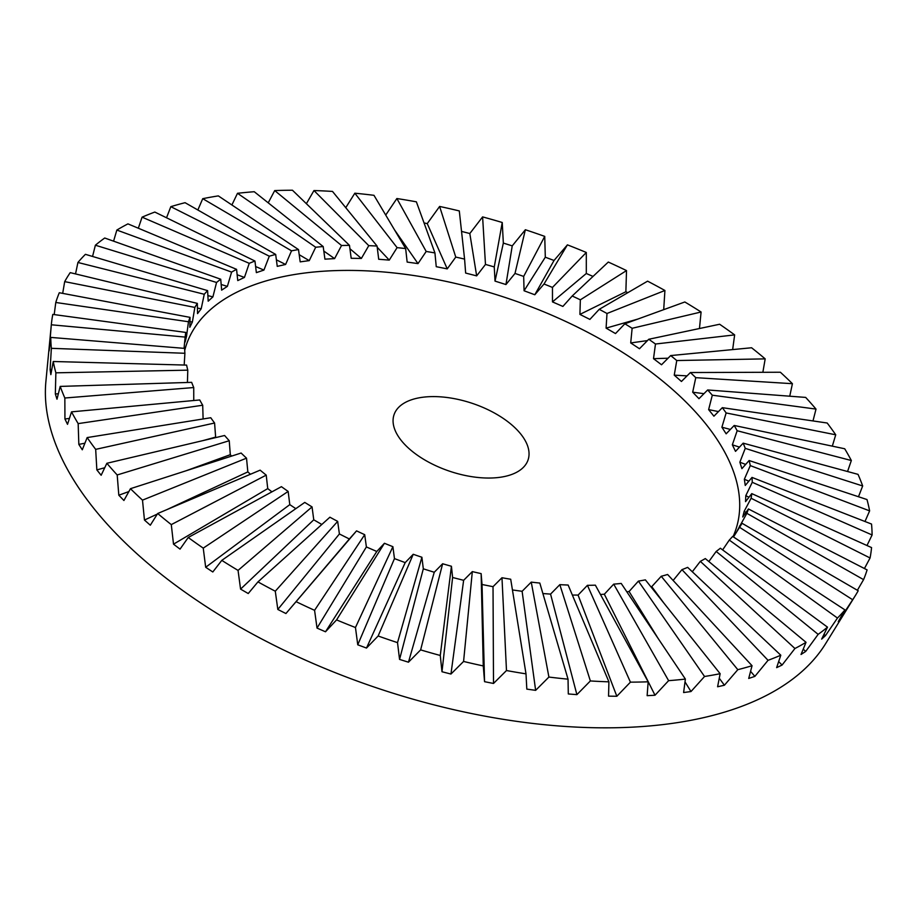 <?xml version="1.0" encoding="UTF-8"?>
<svg xmlns="http://www.w3.org/2000/svg" width="918" height="918" viewBox="0 0 918 918"><rect width="100%" height="100%" fill="white"/><g stroke="black" fill="none" stroke-linecap="round" stroke-linejoin="round"><path stroke-width="1.38" d="M337.663 521.378L339.396 533.966L349.356 538.981L356.563 530.868L285.934 613.534L277.821 609.46L275.285 591.215L337.663 521.378A295.229 149.336 18.6 0 1 329.906 517.201L257.958 581.886L248.239 593.533L240.573 589.115L238.049 570.399L312.051 506.897A295.229 149.336 18.6 0 1 304.765 502.41L221.789 560.37L212.804 571.983L205.678 567.267L203.245 548.126L288.149 491.428A295.229 149.336 18.6 0 1 281.424 486.666L188.236 537.489L180.043 549.125L173.513 544.167L171.287 524.614L266.22 475.122A295.229 149.336 18.6 0 1 260.138 470.154L157.689 513.506L150.311 525.211L144.459 520.058L142.497 500.138L246.517 458.162A295.229 149.336 18.6 0 1 241.124 453.033L130.459 488.686L123.919 500.494L118.812 495.215L117.194 474.962A427.157 216.074 18.6 0 1 106.867 463.28L224.612 435.499A295.229 149.336 18.6 0 0 229.236 440.732L230.303 454.697L231.623 456.097M106.867 463.28L101.152 475.26L96.849 469.913L95.679 449.361A427.157 216.074 18.6 0 1 87.153 437.576L210.761 417.736A295.229 149.336 18.6 0 0 214.582 423.014L215.673 437.599M87.153 437.576L82.287 449.786L78.833 444.404L78.168 423.611A427.157 216.074 18.6 0 1 71.535 411.861L199.734 399.961A295.229 149.336 18.6 0 0 202.706 405.228L203.107 418.964M71.535 411.861L67.519 424.334L64.937 418.998L64.845 398.01A427.157 216.074 18.6 0 1 60.198 386.409L191.655 382.347A295.229 149.336 18.6 0 0 193.732 387.545L193.755 400.512M60.198 386.409L56.996 399.192L55.332 393.96L55.872 372.823A427.157 216.074 18.6 0 1 53.244 361.497L186.606 365.1A295.229 149.336 18.6 0 0 187.788 370.161L187.421 382.473M53.244 361.497L50.846 374.636L50.111 369.564L51.351 348.324A427.157 216.074 18.6 0 1 50.777 337.411L184.644 348.392A295.229 149.336 18.6 0 0 184.908 353.281L184.185 365.031M733.493 536.973L739.564 527.311L852.661 599.741A427.157 216.074 18.6 0 0 855.404 595.507A427.157 216.074 18.6 0 0 858.192 590.744L742.042 523.283L736.902 531.35L746.862 513.323L863.574 579.637A427.157 216.074 18.6 0 0 867.097 569.894L748.434 508.962L742.742 516.983L744.154 511.349L751.108 498.267L870.069 557.972A427.157 216.074 18.6 0 0 871.561 547.587L751.773 493.62L745.542 501.641L745.795 495.663L752.255 482.294L872.1 534.964A427.157 216.074 18.6 0 0 871.526 524.052L752.003 477.417L745.255 485.461L744.36 479.23L750.293 465.598L869.621 510.878A427.157 216.074 18.6 0 0 866.994 499.553L749.122 460.526L741.905 468.65L739.862 462.213L745.244 448.351L862.679 485.966A427.157 216.074 18.6 0 0 858.032 474.365L743.167 443.153L735.513 451.369L732.346 444.817L737.165 430.737L851.342 460.526A427.157 216.074 18.6 0 0 844.709 448.764L734.205 425.47L726.149 433.824L721.892 427.214L726.138 412.951L835.724 434.799A427.157 216.074 18.6 0 0 827.198 423.014L722.328 407.672L713.917 416.198L708.627 409.612L712.299 395.199L816.01 409.095A427.157 216.074 18.6 0 0 805.671 397.414L707.663 389.966L698.965 398.687L692.688 392.193L695.775 377.665A295.229 149.336 18.6 0 0 690.393 372.536L681.443 381.475L674.248 375.152L676.761 360.544A295.229 149.336 18.6 0 0 670.679 355.576L661.534 364.767L653.513 358.674L655.475 344.021A295.229 149.336 18.6 0 0 648.751 339.27L639.479 348.737L630.712 342.942L632.135 328.288A295.229 149.336 18.6 0 0 624.848 323.79L615.508 333.567L606.087 328.128L606.993 313.497A295.229 149.336 18.6 0 0 599.236 309.32L589.884 319.407L579.912 314.404L580.348 299.83A295.229 149.336 18.6 0 0 572.189 296.009L562.883 306.428L552.475 301.896L552.464 287.426A295.229 149.336 18.6 0 0 544.007 284.018L534.804 294.758L524.075 290.765L523.673 276.421A295.229 149.336 18.6 0 0 514.998 273.449L505.956 284.546L495.02 281.115L494.263 266.943A295.229 149.336 18.6 0 0 485.473 264.441L476.66 275.882L465.644 273.059L464.577 259.094A295.229 149.336 18.6 0 0 455.764 257.086L447.238 268.882L436.245 266.69L434.937 252.943A295.229 149.336 18.6 0 0 426.193 251.463L418 263.604L407.156 262.078L405.653 248.583A295.229 149.336 18.6 0 0 397.092 247.642L389.266 260.104L378.709 259.266L377.069 246.047A295.229 149.336 18.6 0 0 368.772 245.657L361.371 258.44L351.192 258.291L349.483 245.37A295.229 149.336 18.6 0 0 341.53 245.519L334.6 258.612L324.926 259.151L323.193 246.552A295.229 149.336 18.6 0 0 315.689 247.252L309.251 260.632L300.186 261.859L298.499 249.581A295.229 149.336 18.6 0 0 291.522 250.832L285.613 264.464L277.247 266.369L275.675 254.424A295.229 149.336 18.6 0 0 269.295 256.202L263.925 270.087L256.363 272.635L254.952 261.033A295.229 149.336 18.6 0 0 249.248 263.328L244.452 277.408L237.762 280.587L236.569 269.341A295.229 149.336 18.6 0 0 231.6 272.107L227.377 286.382L221.64 290.134L220.733 279.233A295.229 149.336 18.6 0 0 216.556 282.469L212.907 296.881L208.191 301.184L207.606 290.627A295.229 149.336 18.6 0 0 204.255 294.276L201.191 308.804L197.542 313.612L197.336 303.388A295.229 149.336 18.6 0 0 194.868 307.415L192.367 322.023L189.831 327.278L190.049 317.376A295.229 149.336 18.6 0 0 188.465 321.736L186.526 336.39L185.115 342.035L185.792 332.431A295.229 149.336 18.6 0 0 185.138 337.078L184.048 348.347M733.046 536.686A289.847 146.616 18.6 0 0 690.233 406.341A289.847 146.616 18.6 0 0 395.383 273.128A289.847 146.616 18.6 0 0 184.725 350.401M422.383 397.299A70.72 35.768 -161.4 0 1 497.579 414.821A70.72 35.768 -161.4 0 1 528.079 459.872A70.72 35.768 -161.4 0 1 499.736 477.337A70.72 35.768 -161.4 0 1 424.529 459.815A70.72 35.768 -161.4 0 1 394.029 414.764A70.72 35.768 -161.4 0 1 422.383 397.299M50.777 337.411L49.136 350.94L51.259 325.408L45.9 381.452A414.144 209.488 18.6 0 0 116.081 533.622A414.144 209.488 18.6 0 0 506.782 719.884A414.144 209.488 18.6 0 0 825.511 643.828L855.404 595.507M816.01 409.095L812.992 420.937M835.724 434.799L832.328 446.148M851.342 460.526L847.555 471.519M862.679 485.966L858.479 496.741M869.621 510.878L864.985 521.504M872.1 534.964L866.982 545.521M870.069 557.972L864.435 568.529M863.574 579.637L857.378 590.274M852.661 599.741L838.26 621.693L844.95 609.896L732.644 536.422A295.229 149.336 18.6 0 1 729.294 540.071L837.468 618.043A427.157 216.074 18.6 0 0 844.95 609.896M837.468 618.043L825.489 635.6L821.656 639.112L827.497 627.155L720.355 548.23A295.229 149.336 18.6 0 1 716.166 551.454L818.145 634.361A427.157 216.074 18.6 0 0 827.497 627.155M818.145 634.361L805.706 651.424L801.035 654.477L806.027 642.313L705.299 558.58A295.229 149.336 18.6 0 1 700.331 561.357L794.931 648.51A427.157 216.074 18.6 0 0 806.027 642.313M794.931 648.51L782.079 665.057L776.639 667.638L780.793 655.211L687.651 567.37A295.229 149.336 18.6 0 1 681.948 569.653L768.045 660.317A427.157 216.074 18.6 0 0 780.793 655.211M768.045 660.317L754.883 676.371L748.721 678.448L752.049 665.711L667.604 574.484A295.229 149.336 18.6 0 1 661.235 576.274L737.808 669.681A427.157 216.074 18.6 0 0 752.049 665.711M737.808 669.681L724.405 685.23L717.601 686.767L720.137 673.697L645.377 579.866A295.229 149.336 18.6 0 1 638.4 581.117L704.542 676.486A427.157 216.074 18.6 0 0 720.137 673.697M704.542 676.486L690.99 691.541L683.612 692.539L685.379 679.079L621.211 583.435A295.229 149.336 18.6 0 1 613.706 584.146L668.614 680.663A427.157 216.074 18.6 0 0 685.379 679.079M668.614 680.663L655.004 695.236L647.133 695.672L648.165 681.799L595.369 585.168A295.229 149.336 18.6 0 1 587.428 585.328L630.425 682.154A427.157 216.074 18.6 0 0 648.165 681.799M630.425 682.154L616.839 696.269L608.554 696.142L608.909 681.833L568.139 585.041A295.229 149.336 18.6 0 1 559.831 584.651L590.366 680.949A427.157 216.074 18.6 0 0 608.909 681.833M590.366 680.949L576.894 694.639L568.299 693.951L568.035 679.171L539.807 583.056A295.229 149.336 18.6 0 1 531.247 582.115L548.907 677.059A427.157 216.074 18.6 0 0 568.035 679.171M548.907 677.059L535.642 690.347L526.817 689.12L526.003 673.846L510.706 579.235A295.229 149.336 18.6 0 1 501.974 577.743L506.484 670.542A427.157 216.074 18.6 0 0 526.003 673.846M506.484 670.542L493.505 683.462L484.555 681.684L483.258 665.929L481.135 573.612L482.03 584.502L493.023 586.682L501.974 577.743M463.579 661.453L450.956 674.041L441.983 671.746L440.273 655.475L451.426 566.257L452.608 577.491L463.636 580.314L472.322 571.604L463.579 661.453A427.157 216.074 18.6 0 0 483.258 665.929M420.639 649.887L408.464 662.199L399.559 659.411L397.517 642.634L421.901 557.249L423.313 568.827L434.248 572.258L442.637 563.755L420.639 649.887A427.157 216.074 18.6 0 0 440.273 655.475M378.147 635.99L366.489 648.062L357.756 644.803L355.461 627.522L392.893 546.68L394.465 558.614L405.194 562.619L413.238 554.277L378.147 635.99A427.157 216.074 18.6 0 0 397.517 642.634M336.573 619.902L325.5 631.779L317.031 628.096L314.576 610.321L364.71 534.678L366.385 546.944L376.793 551.477L384.435 543.272L336.573 619.902A427.157 216.074 18.6 0 0 355.461 627.522M296.353 601.795A427.157 216.074 18.6 0 0 314.576 610.321M257.958 581.886A427.157 216.074 18.6 0 0 275.285 591.215M221.789 560.37A427.157 216.074 18.6 0 0 238.049 570.399M188.236 537.489A427.157 216.074 18.6 0 0 203.245 548.126M157.689 513.506A427.157 216.074 18.6 0 0 171.287 524.614M130.459 488.686A427.157 216.074 18.6 0 0 142.497 500.138M323.193 246.552L254.252 191.724A427.157 216.074 18.6 0 0 237.498 193.296L315.689 247.252M268.228 202.832L274.712 190.577L341.53 245.519M323.802 251.05L334.6 258.612M51.259 325.408L51.316 324.788L185.138 337.078M185.792 332.431L52.796 314.404A427.157 216.074 18.6 0 0 51.316 324.788M54.196 314.599L55.78 302.481L188.465 321.736M190.049 317.376L59.303 292.739A427.157 216.074 18.6 0 0 55.78 302.481M62.688 293.37L64.685 281.631L194.868 307.415M197.336 303.388L70.216 272.635A427.157 216.074 18.6 0 0 64.685 281.631M75.528 273.92L77.927 262.479L204.255 294.276M207.606 290.627L85.408 254.332A427.157 216.074 18.6 0 0 77.927 262.479M92.557 256.455L95.38 245.221L216.556 282.469M220.733 279.233L104.721 238.014A427.157 216.074 18.6 0 0 95.38 245.221M113.58 241.159L116.85 230.062L231.6 272.107M236.569 269.341L127.946 223.877A427.157 216.074 18.6 0 0 116.85 230.062M138.331 228.215L142.083 217.164L249.248 263.328M254.952 261.033L154.832 212.058A427.157 216.074 18.6 0 0 142.083 217.164M166.537 217.784L170.817 206.665L269.295 256.202M275.675 254.424L185.069 202.694A427.157 216.074 18.6 0 0 170.817 206.665M197.852 209.993L202.74 198.678L291.522 250.832M298.499 249.581L218.323 195.89A427.157 216.074 18.6 0 0 202.74 198.678M231.898 204.978L237.498 193.296M349.483 245.37L292.452 190.233A427.157 216.074 18.6 0 0 274.712 190.577M306.382 203.693L313.967 190.542L368.772 245.657M377.069 246.047L332.5 191.426A427.157 216.074 18.6 0 0 313.967 190.542M345.765 207.686L354.83 193.205L397.092 247.642M405.653 248.583L373.97 195.316A427.157 216.074 18.6 0 0 354.83 193.205M385.721 215.064L396.874 198.529L426.193 251.463M434.937 252.943L416.382 201.834A427.157 216.074 18.6 0 0 396.874 198.529M424.047 222.948L427.249 223.59L439.619 206.447L455.764 257.086M464.577 259.094L459.298 210.933A427.157 216.074 18.6 0 0 439.619 206.447M461.547 231.405L469.821 233.528L482.604 216.9L485.473 264.441M494.263 266.943L502.238 222.489A427.157 216.074 18.6 0 0 482.604 216.9M502.238 222.489L503.339 243.075L512.233 245.875L525.36 229.741L514.998 273.449M523.673 276.421L544.73 236.385A427.157 216.074 18.6 0 0 525.36 229.741M544.73 236.385L545.303 257.212L554.036 260.471L567.416 244.854L544.007 284.018M552.464 287.426L586.304 252.473A427.157 216.074 18.6 0 0 567.416 244.854M586.304 252.473L586.304 273.495L593.028 276.421M580.348 299.83L626.512 270.581A427.157 216.074 18.6 0 0 608.301 262.055L572.189 296.009M626.512 270.581L625.869 291.74L627.786 292.693M606.993 313.497L664.919 290.49A427.157 216.074 18.6 0 0 647.592 281.16L599.236 309.32M664.919 290.49L663.703 309.664M632.135 328.288L701.088 312.005A427.157 216.074 18.6 0 0 684.828 301.976L624.848 323.79M701.088 312.005L699.47 328.529M655.475 344.021L734.641 334.886A427.157 216.074 18.6 0 0 719.632 324.249L648.751 339.27M734.641 334.886L732.656 349.586M676.761 360.544L765.187 358.869A427.157 216.074 18.6 0 0 751.59 347.761L670.679 355.576M765.187 358.869L762.858 372.295M695.775 377.665L792.418 383.69A427.157 216.074 18.6 0 0 780.38 372.238L690.393 372.536M792.418 383.69L789.744 396.209M349.919 248.732L361.371 258.44M377.218 247.263L389.266 260.104M394.522 229.867L418 263.604M427.249 223.59L447.238 268.882M469.821 233.528L476.66 275.882M495.02 281.115L503.339 243.075M512.233 245.875L505.956 284.546M524.075 290.765L545.303 257.212M554.036 260.471L534.804 294.758M552.475 301.896L586.304 273.495M579.912 314.404L625.869 291.74M606.087 328.128L637.689 319.12M630.712 342.942L647.477 340.578M653.513 358.674L668.063 358.204M674.248 375.152L687.054 375.875M692.688 392.193L703.968 393.684M712.299 395.199A295.229 149.336 18.6 0 0 707.663 389.966M708.627 409.612L718.484 411.585M726.138 412.951A295.229 149.336 18.6 0 0 722.328 407.672M721.892 427.214L730.372 429.44M737.165 430.737A295.229 149.336 18.6 0 0 734.205 425.47M732.346 444.817L739.483 447.123M745.244 448.351A295.229 149.336 18.6 0 0 743.167 443.153M739.862 462.213L745.657 464.428M750.293 465.598A295.229 149.336 18.6 0 0 749.122 460.526M744.36 479.23L748.836 481.204M752.255 482.294A295.229 149.336 18.6 0 0 752.003 477.417M745.795 495.663L748.962 497.258M751.108 498.267A295.229 149.336 18.6 0 0 751.773 493.62M744.154 511.349L746.013 512.405M746.862 513.323A295.229 149.336 18.6 0 0 748.434 508.962M739.449 526.094L740.023 526.462M739.564 527.311A295.229 149.336 18.6 0 0 740.734 525.463A295.229 149.336 18.6 0 0 742.042 523.283M722.627 549.905L729.294 540.071M823.974 634.395L825.489 635.6M708.857 561.541L716.166 551.454M803.227 649.187L805.706 651.424M692.31 571.753L700.331 561.357M778.671 661.591L782.079 665.057M673.135 580.463L681.948 569.653M750.591 671.356L754.883 676.371M651.229 587.21L661.235 576.274M652.021 587.004L663.806 602.988M719.264 678.241L724.405 685.23M626.856 591.846L629.082 591.513L638.4 581.117M629.082 591.513L658.332 638.779M685.012 681.879L690.99 691.541M600.452 594.474L604.342 594.221L613.706 584.146M604.342 594.221L655.004 695.236M572.35 595.048L578.076 595.082L587.428 585.328M578.076 595.082L616.839 696.269M542.882 593.533L550.559 594.107L559.831 584.651M550.559 594.107L576.894 694.639M512.439 589.953L522.112 591.295L531.247 582.115M522.112 591.295L535.642 690.347M493.023 586.682L493.505 683.462M484.555 681.684L482.03 584.502M472.322 571.604A295.229 149.336 18.6 0 0 481.135 573.612M463.636 580.314L450.956 674.041M441.983 671.746L452.608 577.491M442.637 563.755A295.229 149.336 18.6 0 0 451.426 566.257M434.248 572.258L408.464 662.199M399.559 659.411L423.313 568.827M413.238 554.277A295.229 149.336 18.6 0 0 421.901 557.249M405.194 562.619L366.489 648.062M357.756 644.803L394.465 558.614M384.435 543.272A295.229 149.336 18.6 0 0 392.893 546.68M376.793 551.477L325.5 631.779M317.031 628.096L366.385 546.944M356.563 530.868A295.229 149.336 18.6 0 0 364.71 534.678M349.356 538.981L285.934 613.534M277.821 609.46L339.396 533.966M312.051 506.897L313.761 519.806L321.816 524.476M240.573 589.115L313.761 519.806M288.149 491.428L289.79 504.636L295.825 508.664M205.678 567.267L289.79 504.636M266.22 475.122L267.735 488.606L271.935 491.853M173.513 544.167L267.735 488.606M246.517 458.162L247.837 471.898L250.453 474.25M144.459 520.058L157.334 514.057M166.709 509.697L247.837 471.898M117.194 474.962L229.236 440.732M118.812 495.215L128.853 491.566M186.17 470.739L230.303 454.697M95.679 449.361L214.582 423.014M96.849 469.913L104.732 467.732M202.958 440.606L215.351 437.186M78.168 423.611L202.706 405.228M78.833 444.404L84.892 443.199M64.845 398.01L193.732 387.545M64.937 418.998L69.412 418.413M55.872 372.823L187.788 370.161M55.332 393.96L58.339 393.753M51.351 348.324L184.908 353.281M50.111 369.564L51.764 369.541M185.516 336.286L186.526 336.39M189.934 321.667L192.367 322.023M197.427 308.058L201.191 308.804M207.87 295.619L212.907 296.881M221.158 284.488L227.377 286.382M237.131 274.757L244.452 277.408M255.606 266.518L263.925 270.087M276.375 259.828L285.613 264.464M299.199 254.688L309.251 260.632"/></g></svg>

